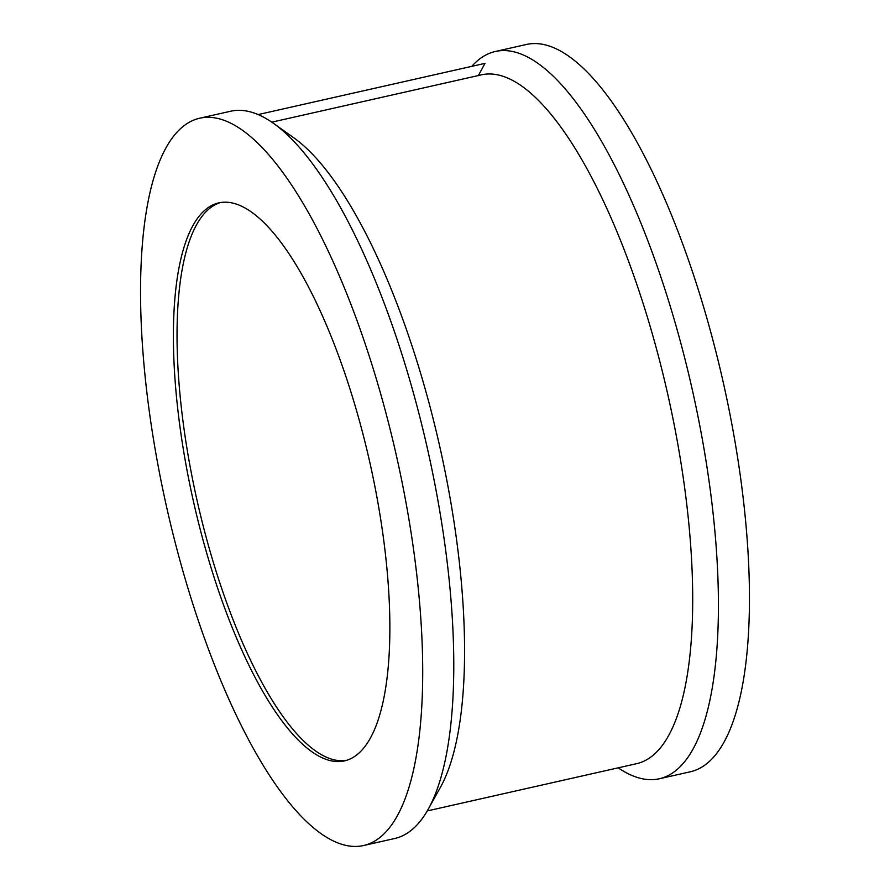 <?xml version="1.0" encoding="UTF-8"?>
<svg xmlns="http://www.w3.org/2000/svg" width="890" height="890" viewBox="0 0 890 890"><rect width="100%" height="100%" fill="white"/><g stroke="black" fill="none" stroke-linecap="round" stroke-linejoin="round"><path stroke-width="1.33" d="M346.41 760.372A285.99 90.346 77.3 0 1 215.769 570.301A285.99 90.346 77.3 0 1 220.498 202.553M351.138 392.635A285.99 90.346 77.3 0 1 344.597 760.85A285.99 90.346 77.3 0 1 212.12 571.124A285.99 90.346 77.3 0 1 218.662 202.909A285.99 90.346 77.3 0 1 351.138 392.635M191.027 598.202A372.776 117.758 77.3 0 1 199.549 118.248A372.776 117.758 77.3 0 1 372.231 365.545A372.776 117.758 77.3 0 1 363.699 845.5A372.776 117.758 77.3 0 1 191.027 598.202M199.549 118.248L230.577 111.25A372.776 117.758 77.3 0 1 273.508 123.365A372.776 117.758 77.3 0 1 403.259 358.548A372.776 117.758 77.3 0 1 428.29 809.121A372.776 117.758 77.3 0 1 394.737 838.491L363.699 845.5M273.508 123.365L293.834 137.839A353.052 111.528 77.3 0 1 416.72 360.572A353.052 111.528 77.3 0 1 440.428 787.316L428.29 809.121M271.795 122.164L481.357 74.86A353.052 111.528 77.3 0 1 644.894 309.075A353.052 111.528 77.3 0 1 636.817 763.631L427.256 810.935M471.8 66.35A372.776 117.758 77.3 0 1 495.263 51.509A372.776 117.758 77.3 0 1 667.945 298.795A372.776 117.758 77.3 0 1 659.423 778.75A372.776 117.758 77.3 0 1 618.205 767.836M258.144 114.576L484.994 63.368L478.319 75.695M495.263 51.509L526.302 44.5A372.776 117.758 77.3 0 1 698.973 291.798A372.776 117.758 77.3 0 1 690.451 771.752L659.423 778.75"/></g></svg>
